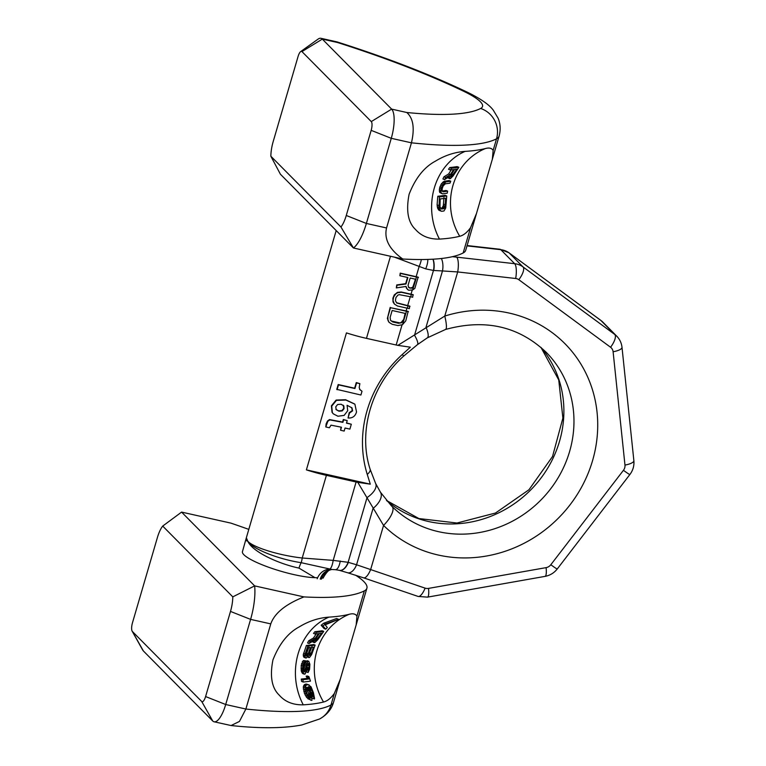 <?xml version="1.0" encoding="UTF-8"?>
<svg xmlns="http://www.w3.org/2000/svg" width="766" height="766" viewBox="0 0 766 766"><rect width="100%" height="100%" fill="white"/><g stroke="black" fill="none" stroke-linecap="round" stroke-linejoin="round"><path stroke-width="1.15" d="M439.464 239.097A276.162 52.289 -163.7 0 0 459.724 236.273C463.459 235.392 467.069 232.529 470.563 227.665L476.471 213.523L492.356 159.194L493.151 150.414C491.753 148.125 489.158 147.503 485.366 148.556A276.162 52.289 -163.7 0 1 465.115 151.381C454.726 152.137 444.807 155.412 435.347 161.195C424.105 167.208 415.364 178.229 409.101 194.277C405.903 210.698 408.029 222.408 415.45 229.417C421.281 236.081 429.286 239.308 439.464 239.097A60.562 52.605 86.6 0 1 465.115 151.381M402.772 259.013C389.358 249.438 383.948 239.088 386.552 227.962L366.378 223.452A36.337 11.538 -77.4 0 1 353.452 247.993L340.947 227.004A19.38 6.157 -77.4 0 0 346.27 215.485L371.165 130.354A7.267 2.308 -77.4 0 0 371.28 121.593L301.948 51.59A7.267 2.308 -77.4 0 0 300.684 51.581A7.267 2.308 -77.4 0 0 298.06 56.521L273.165 141.662A19.38 6.157 -77.4 0 0 270.858 156.226L280.394 174.208L353.452 247.993L402.772 259.013A276.162 52.289 -163.7 0 0 463.162 252.962A89.632 16.967 16.3 0 0 465.718 250.281L476.471 213.523M270.858 156.226L340.947 227.004M320.925 38.3L337.117 41.919L337.461 42.494L322.314 39.114A24.225 7.698 -77.4 0 0 320.925 38.3A24.225 7.698 -77.4 0 0 318.101 39.104L300.684 51.581M346.27 215.485L366.378 223.452L391.273 138.32A24.225 7.698 -77.4 0 0 391.646 109.117L322.314 39.114L301.948 51.59M386.552 227.962L411.447 142.821C414.827 128.324 413.276 118.223 406.794 112.506L391.646 109.117L371.28 121.593M451.212 169.861L448.656 173.949L443.964 176.783L442.911 178.966L444.586 179.617L449.661 176.4L449.795 178.698A257.108 48.679 16.3 0 0 450.398 178.612L453.118 175.902L458.863 167.294A260.909 49.397 -163.7 0 1 451.586 168.233L450.274 169.956A260.067 49.235 16.3 0 0 453.644 169.583L450.37 174.61L445.659 177.434L444.586 179.617M447.65 176.946L447.804 177.798L449.795 178.698M458.863 167.294L457.072 166.605A258.812 49.005 -163.7 0 1 449.786 167.543L448.512 169.276L450.274 169.956M447.641 191.117A256.438 48.555 -163.7 0 1 442.949 191.787L442.068 190.887L442.202 188.589L443.179 185.918L445.305 183.802A256.466 48.555 16.3 0 0 449.996 183.141L450.753 181.207A256.667 48.593 -163.7 0 1 446.061 181.868L443.093 184.357L441.609 187.354L440.929 191.672L441.283 192.975L442.518 193.846A256.629 48.584 16.3 0 0 447.22 193.176L447.641 191.117L445.984 190.475A254.494 48.181 -163.7 0 1 442.145 191.04M450.753 181.207L449.087 180.565A254.714 48.22 -163.7 0 1 444.395 181.226L441.436 183.716L439.56 188.043L439.627 192.333L441.791 193.587M446.75 195.962L445.075 195.32A255.03 48.287 -163.7 0 1 437.798 196.259L437.089 204.876L437.606 208.18L439.014 210.305L441.628 211.292A261.053 49.426 16.3 0 0 443.954 210.985L445.726 208.036L446.75 195.962A256.993 48.66 -163.7 0 1 439.473 196.91L438.995 207.394L440.804 210.995M443.926 197.571L443.332 205.585L442.039 208.017A258.123 48.871 -163.7 0 1 440.479 208.228M448.656 173.949L450.37 174.61M449.786 167.543L451.586 168.233M447.804 177.798L449.489 178.449M448.369 177.224L449.336 177.597M443.964 176.783L445.659 177.434M450.944 175.098L454.573 169.458A260.067 49.235 16.3 0 0 456.823 169.133L451.318 176.745A257.51 48.756 -163.7 0 1 450.868 176.812L450.944 175.098L452.543 175.711M445.611 198.222L445.084 206.255L443.801 208.706A260.191 49.263 -163.7 0 1 441.484 209.003L439.971 206.916L440.182 198.93A257.366 48.727 16.3 0 0 445.611 198.222M450.58 176.458L451.318 176.745M450.638 175.874L451.921 176.371M451.509 174.121L453.204 174.772M439.627 192.333L441.283 192.975M439.272 191.031L440.929 191.672M439.272 189.709L440.929 190.351M439.56 188.043L441.216 188.685M439.952 186.713L441.609 187.354M440.651 185.056L442.308 185.698M441.436 183.716L443.093 184.357M442.576 182.356L444.232 182.997M443.466 181.638L445.132 182.279M444.395 181.226L446.061 181.868M438.324 209.616L440.105 210.305M437.606 208.18L439.368 208.859M437.242 206.715L438.995 207.394M437.089 204.876L438.822 205.547M437.798 196.259L439.473 196.91M443.495 204.082L445.228 204.752M442.039 208.017L443.801 208.706M442.624 207.557L444.395 208.237M443.054 206.743L444.807 207.423M443.332 205.585L445.084 206.255M328.92 617.128A276.162 52.289 -163.7 0 0 349.181 614.303C352.963 613.25 355.558 613.863 356.956 616.161L356.161 624.941L340.276 679.26L334.369 693.412C330.874 698.276 327.264 701.139 323.53 702.01A276.162 52.289 -163.7 0 1 303.269 704.835C293.043 705.046 285.029 701.8 279.217 695.107C271.796 688.069 269.699 676.34 272.935 659.928C279.236 643.88 287.997 632.869 299.219 626.904C308.679 621.13 318.579 617.875 328.92 617.128A60.562 52.605 -93.4 0 0 303.269 704.835M355.501 575.161A89.632 16.967 -163.7 0 1 366.914 588.173A89.632 16.967 -163.7 0 1 364.357 590.864A276.162 52.289 -163.7 0 1 303.958 596.905L254.647 585.885L181.58 512.1L230.901 523.121A276.162 52.289 16.3 0 1 248.806 529.383M317.66 577.66A42.398 8.024 16.3 0 1 277.33 570.153A42.398 8.024 16.3 0 1 243.894 554.756A42.398 8.024 -163.7 0 1 242.439 551.625L246.355 537.751L247.83 541.294C252.234 551.568 277.838 563.613 298.979 568.104L315.017 577.688M132.135 631.146L142.581 649.855A24.225 7.698 -77.4 0 0 143.395 650.976L212.718 720.978A24.225 7.698 -77.4 0 0 214.116 721.792A24.225 7.698 -77.4 0 0 225.702 704.519L250.597 619.378A36.337 11.538 -77.4 0 0 254.647 585.885L232.797 596.858L162.708 526.079A19.38 6.157 -77.4 0 0 157.384 537.588L132.489 622.729A7.267 2.308 -77.4 0 0 132.135 631.146A7.267 2.308 -77.4 0 0 132.374 631.481L201.707 701.493A7.267 2.308 -77.4 0 0 205.594 696.553L230.489 611.421A19.38 6.157 -77.4 0 0 232.797 596.858M181.58 512.1L162.708 526.079M303.958 596.905C285.622 604.192 274.554 613.183 270.771 623.888L245.876 709.029L239.442 721.438L231.073 725.536L214.116 721.792M338.582 619.321L336.552 618.535L323.645 623.227L321.174 625.248L324.095 628.541L325.722 629.173L327.321 627.565L325.148 624.817L338.582 619.321L325.464 623.936L322.926 625.918L325.722 629.173M316.234 633.884L313.466 638.001L308.688 640.797L307.559 642.952L309.033 643.526L314.204 640.347L314.252 642.617A257.232 48.698 16.3 0 0 314.855 642.521L317.66 639.849L323.75 631.375A261.532 49.512 -163.7 0 1 316.463 632.314L315.085 633.999A260.593 49.34 16.3 0 0 318.455 633.626L314.979 638.585L310.173 641.372L309.033 643.526M312.346 640.951L312.48 641.793L314.252 642.617M323.75 631.375L322.151 630.753A259.664 49.158 -163.7 0 1 314.874 631.701L313.514 633.396L315.085 633.999M307.08 656.759L308.918 657.592A256.237 48.507 16.3 0 0 309.521 657.506L311.638 654.566L315.123 645.087A256.677 48.593 -163.7 0 1 307.836 646.025L304.667 655.466L305.644 658.013A256.237 48.507 16.3 0 0 306.438 657.917L308.171 655.725L308.918 657.592M315.123 645.087L313.658 644.522A254.963 48.268 -163.7 0 1 306.381 645.46L303.221 654.911L303.786 657.161L305.644 658.013M308.966 664.764L307.492 664.189L306.553 671.926L308.085 672.519L309.56 669.331L309.885 664.266L308.813 661.317A256.667 48.593 -163.7 0 1 308.21 661.403L306.745 663.327L304.83 671.83A258.975 49.034 -163.7 0 1 304.361 671.887L303.566 670.126L303.662 665.798L305.433 660.732L303.03 664.103L302.474 668.785L302.896 672.041L304.246 674.147A259.722 49.168 16.3 0 0 305.04 674.051L306.247 671.658L306.917 666.114L308.076 663.49A257.012 48.66 16.3 0 0 308.382 663.452L309.024 665.807L308.085 672.519M308.813 661.317L307.348 660.752A254.954 48.268 -163.7 0 1 306.754 660.838L305.28 662.753L303.307 671.246M305.433 660.732L303.269 660.589L301.201 665.319L301.373 671.456L302.704 673.553L304.246 674.147M308.382 686.719L310.144 689.888L311.427 695.068M312.183 698.065L314.309 699.013L314.548 698.496L313.39 692.598L311.053 686.824L308.085 684.727A264.471 50.068 -163.7 0 1 307.003 684.871L305.979 685.407L305.002 687.6L305.529 691.832L308.679 698.286L311.188 700.392A274.774 52.021 16.3 0 0 311.982 700.296L311.685 695.595L308.238 686.805A265.572 50.278 16.3 0 0 308.545 686.757L310.115 687.389L311.427 689.352L314.309 699.013M309.234 684.986L306.41 684.076A262.499 49.694 -163.7 0 1 305.318 684.22L304.293 684.756L303.279 686.93L304.389 693.24L306.668 697.51L311.188 700.392M308.899 676.589L307.329 675.985A259.004 49.034 -163.7 0 1 306.132 676.158L307.386 678.312A259.933 49.215 -163.7 0 1 301.277 679.069L301.574 681.405L303.202 682.037A262.872 49.771 16.3 0 0 310.489 681.098L308.899 676.589A260.852 49.388 -163.7 0 1 307.702 676.771L308.985 678.935A261.809 49.57 -163.7 0 1 302.876 679.681L303.202 682.037M319.154 633.788L314.97 639.734M311.973 646.571L308.928 654.528M308.937 646.992L306.362 654.231L305.308 655.342M305.931 687.045L308.526 693.211L308.755 697.28M321.174 625.248L322.926 625.918M323.645 623.227L325.464 623.936M315.535 639.064L319.384 633.511A260.593 49.34 16.3 0 0 321.634 633.176L315.841 640.682A257.702 48.794 -163.7 0 1 315.391 640.749L315.535 639.064M313.428 647.136L310.852 654.375L309.847 655.495A256.103 48.488 -163.7 0 1 309.541 655.533L309.177 653.647L311.322 647.442A256.409 48.545 16.3 0 0 313.428 647.136M306.764 655.897A256.103 48.488 -163.7 0 1 306.285 655.955L305.854 654.049L308.009 647.835A256.409 48.545 16.3 0 0 310.393 647.557L307.808 654.796L306.764 655.897L305.864 655.552M311.034 697.548L310.766 698.056A272.955 51.676 -163.7 0 1 310.287 698.113L307.233 694.312L305.998 690.051L306.611 687.428A265.812 50.326 16.3 0 0 307.089 687.37L308.851 689.716L310.747 695.26L311.034 697.548L309.043 696.782M313.466 638.001L314.979 638.585M314.874 631.701L316.463 632.314M312.48 641.793L313.955 642.368M312.892 641.161L313.83 641.525M308.688 640.797L310.173 641.372M315.113 640.405L315.841 640.682M315.199 639.821L316.454 640.309M315.602 639.083L317.105 639.658M316.281 638.155L317.785 638.729M303.786 657.161L305.241 657.726M303.374 656.213L304.82 656.768M303.221 654.911L304.667 655.466M303.528 653.254L304.973 653.81M306.381 645.46L307.836 646.025M307.472 656.902L308.535 657.314M309.828 652.785L311.283 653.341M309.167 655.227L309.847 655.495M309.052 654.576L310.383 655.093M309.407 653.81L310.852 654.375M305.873 654.94L307.319 655.505M306.362 654.231L307.808 654.796M306.802 653.207L308.248 653.771M306.611 669.723L308.076 670.288M306.869 669.293L308.382 669.877M307.185 668.517L308.688 669.101M307.386 667.406L308.88 667.981M307.53 665.233L309.024 665.807M308.133 663.48L308.784 663.739M302.043 672.874L303.575 673.467M301.373 671.456L302.896 672.041M301.076 670.011L302.58 670.595M300.981 668.201L302.474 668.785M301.201 665.319L302.675 665.893M301.555 663.528L303.03 664.103M302.292 661.719L303.757 662.284M303.269 660.589L304.734 661.154M304.121 671.552L304.83 671.83M303.796 670.451L305.308 671.035M304.131 669.302L305.644 669.886M304.351 667.828L305.845 668.412M304.504 665.664L305.988 666.238M304.801 664.218L306.276 664.783M305.28 662.753L306.745 663.327M306.084 661.269L307.549 661.834M306.754 660.838L308.21 661.403M301.277 679.069L302.876 679.681M307.386 678.312L308.985 678.935M306.132 676.158L307.702 676.771M307.894 698.774L309.943 699.569M306.668 697.51L308.679 698.286M305.318 695.375L307.252 696.122M304.389 693.24L306.256 693.967M303.719 691.123L305.529 691.832M303.298 689.027L305.06 689.716M303.279 686.93L305.002 687.6M303.662 685.647L305.356 686.307M304.293 684.756L305.979 685.407M305.318 684.22L307.003 684.871M306.41 684.076L308.085 684.727M311.8 696.198L313.294 696.773M311.532 695.107L313.371 695.825M311.245 693.728L313.15 694.465M310.939 692.416L312.815 693.144M310.144 689.888L311.954 690.587M309.646 688.663L311.427 689.352M309.024 687.466L310.776 688.146M308.507 686.767L310.115 687.389M309.426 697.539L310.766 698.056M309.014 695.863L310.967 696.62M308.822 694.523L310.747 695.26M308.526 693.211L310.402 693.939M307.587 690.252L309.387 690.951M307.08 689.027L308.851 689.716M306.438 687.83L308.191 688.51M306.831 687.399L307.664 687.724M298.979 568.104A14.535 5.582 102.3 0 1 301.182 562.684C278.862 559.285 253.029 549.404 247.83 541.294L245.723 540.375M331.362 569.483A14.535 13.874 92.7 0 0 320.82 579.077A14.535 13.884 93.7 0 1 331.429 569.483M246.049 539.053L247.83 541.294C253.431 547.489 279.446 555.513 302.235 558.002A12.112 3.495 -85.6 0 1 301.182 562.684L332.004 569.492L329.811 569.693A14.535 13.443 76.7 0 1 329.82 569.693A14.535 13.443 76.7 0 1 329.83 569.693L329.811 569.693A14.535 13.443 76.7 0 0 320.245 579.115M326.402 475.341L302.235 558.002L333.181 560.386L356.113 481.986L326.402 475.341A44.821 8.483 -163.7 0 1 306.39 469.874L346.443 332.894A44.821 8.483 -163.7 0 0 366.464 338.361L396.166 344.997A72.674 13.759 16.3 0 0 397.86 345.37L444.778 316.061A128.391 119.295 -44.7 0 1 587.484 376.566A128.391 119.295 -44.7 0 1 541.964 532.226A128.391 119.295 -44.7 0 1 383.555 525.428L357.799 482.35L370.294 484.16L306.39 469.874M317.191 578.78A14.535 12.725 105.2 0 1 329.552 569.224A12.112 3.495 94.4 0 0 333.181 560.386L348.118 562.301L356.563 564.772L425.12 588.144A7.267 6.75 135.3 0 0 428.539 588.393L546.101 567.635A7.267 6.75 135.3 0 0 550.821 564.733L623.438 470.305A7.267 6.75 135.3 0 0 624.97 465.067L613.106 351.757A7.267 6.75 135.3 0 0 610.55 347.237L518.812 279.705A7.267 6.75 135.3 0 0 515.671 278.489L457.685 271.94A12.112 3.591 -83.6 0 0 456.68 257.146L452.4 256.687M433.106 259.195A12.112 6.013 -87 0 1 433.719 270.475L442.48 270.944L426.02 327.254A19.38 5.209 58.2 0 1 427.284 337.863L445.525 329.466A19.38 3.485 72.6 0 0 444.778 316.061L457.685 271.94L442.48 270.944A12.112 6.013 -87 0 0 441.388 258.506M391.263 505.684L380.453 492.222A19.38 10.006 -32.4 0 1 373.032 508.461L356.563 564.772A12.112 6.482 106.3 0 1 347.563 572.738L363.591 577.832A12.112 4.069 108.8 0 0 370.648 569.559L383.555 525.428A19.38 7.162 -45.5 0 0 392.125 506.546L391.254 505.684M433.719 270.475L433.46 270.465A12.112 6.042 -86.4 0 0 432.934 259.205M397.86 345.37L410.356 347.18L402.322 354.466L403.625 356.123L417.355 344.719A19.38 4.146 52.6 0 0 414.53 335.192L433.46 270.465L425.695 268.866A12.112 5.257 -70.1 0 0 427.84 259.425M411.342 294.508L401.528 292.315L397.755 292.689L395.783 293.876L393.638 297.036L393.015 300.55L394.413 304.102L393.025 301.928L392.881 298.242L394.26 294.9L397.439 292.373L401.212 291.999L411.026 294.192A72.674 13.759 16.3 0 0 413.027 294.632L412.673 297.237A73.89 13.989 16.3 0 1 410.672 296.796L411.342 294.508A73.89 13.989 16.3 0 0 413.343 294.948M396.501 302.714L407.684 305.605A72.674 13.759 16.3 0 0 409.695 306.046L409.341 308.65A73.89 13.989 16.3 0 1 407.34 308.21L408 305.921A73.89 13.989 16.3 0 0 410.002 306.371M406.449 311.255L390.526 307.693L406.133 310.939A72.674 13.759 16.3 0 0 408.134 311.379L405.779 320.83L402.523 324.669L406.449 311.255A73.89 13.989 16.3 0 0 408.45 311.695M425.695 268.866L394.423 257.146M416.465 277.005L400.541 273.452L399.871 275.731L400.225 273.127L416.149 276.689A72.674 13.759 16.3 0 0 418.15 277.129L414.856 288.399L412.683 289.921L415.9 279.312A73.89 13.989 16.3 0 1 415.794 279.293L416.465 277.005A73.89 13.989 16.3 0 0 418.466 277.445M408.537 287.231L410.509 287.997L412.75 287.279L415.517 279.226M399.871 275.731L407.885 277.522L405.99 283.995L397.085 285.249L396.309 287.911L406.085 286.446L406.401 288.14L408.632 290.257L412.683 289.921M390.526 307.693L387.855 316.827L387.998 320.504L389.08 322.371L392.173 324.277L397.899 325.56L402.523 324.669M405.501 313.476L403.5 320.322L401.575 322.735L398.569 323.271L392.843 321.998L390.507 320.255L390.143 317.335L392.144 310.489L405.501 313.476M394.413 304.102L397.516 306.017L407.34 308.21M408 305.921L396.769 303.01L395.419 300.684L395.926 297.553L397.851 295.14L399.22 294.642L410.672 296.796M413.592 286.829L412.079 288.188L409.676 288.054L408.642 287.422L408.058 285.268L410.174 278.029L415.794 279.293M405.118 313.39L403.5 320.322M407.502 277.436L405.674 283.669L396.769 284.923L396.309 287.911M405.836 286.484L407.598 289.625M390.21 307.377L387.366 318.493L389.08 322.371M403.184 320.006L401.26 322.409L399.89 322.917L391.167 320.983M356.113 481.986A72.674 13.759 16.3 0 0 357.799 482.35M402.322 354.466A115.57 107.384 135.3 0 0 367.249 474.393L370.294 484.16M359.867 383.642L356.267 382.588L354.629 388.218L338.189 384.542L336.772 389.367L360.91 395.017L362.012 391.244L359.857 389.578L359.206 387.481L359.867 383.642L356.583 382.914L354.936 388.534L338.505 384.867L337.088 389.693M362.012 391.244L359.541 389.262M354.735 404.036L345.59 399.728L336.15 400.053L331.41 405.808L332.032 412.3L333.181 413.707M351.632 407.531L352.293 410.528L349.191 412.721L348.061 417.987C352.427 418.322 355.252 416.302 356.535 411.926L354.897 404.199L345.906 400.053L336.465 400.369L331.726 406.124L332.348 412.625L333.334 413.87L337.921 416.235L344.145 415.383L347.697 410.748L347.094 405.291L352.006 407.914L352.609 410.844L349.507 413.046L348.061 417.987M347.218 420.611L343.321 419.5L342.574 422.037L329.504 419.577L327.503 420.984L326.144 423.828L325.799 426.959L329.399 427.763L330.998 425.159L341.464 427.227L340.583 430.262L344.164 431.067L345.054 428.031L349.89 429.113L351.316 424.24L346.481 423.158L347.218 420.611L343.637 419.816L342.89 422.353L329.82 419.902L327.819 421.31L325.799 426.959M341.081 427.141L340.583 430.262M351.316 424.24L346.548 422.918M343.235 405.195L343.743 408.345L341.904 410.605L338.658 410.882L335.891 409.35M348.367 562.368A12.112 6.482 106.3 0 1 339.367 570.335A12.112 6.482 106.3 0 1 339.3 570.316M380.453 492.222L375.618 483.432A19.38 9.527 -25.3 0 1 367.048 497.574L348.118 562.301A12.112 6.463 105.7 0 1 339.242 570.297L335.364 569.684A12.112 4.625 92.9 0 1 335.355 569.684L332.004 569.492M340.257 561.009A12.112 4.625 92.9 0 1 335.364 569.684M360.25 390.066L359.857 389.578M341.09 404.237L343.829 405.923L344.058 408.661L342.22 410.921L338.965 411.198L336.207 409.666L335.757 406.861L337.615 404.515L341.09 404.237M492.356 159.194L499.097 136.128A89.632 16.967 -163.7 0 1 496.54 138.809A276.162 52.289 -163.7 0 1 411.447 142.821L391.273 138.32L371.165 130.354M493.151 150.414L496.54 138.809A24.225 23.334 62.5 0 0 480.655 108.456A65.407 12.38 16.3 0 0 463.612 91.24A251.937 47.703 16.3 0 0 337.461 42.494M463.162 252.962L470.563 227.665M463.612 91.24A24.225 15.626 -64.3 0 1 467.432 92.246C430.387 74.551 386.954 57.776 337.117 41.919M480.655 108.456A251.937 47.703 -163.7 0 1 406.794 112.506M459.724 236.273A60.562 56.617 75.8 0 1 485.366 148.556M364.357 590.864L356.956 616.161M334.369 693.412L330.979 705.017A89.632 16.967 16.3 0 0 333.536 702.326C331.525 709.335 326.881 714.889 319.585 718.987A24.225 23.334 -117.5 0 0 330.979 705.017A276.162 52.289 -163.7 0 1 245.876 709.029L225.702 704.519L205.594 696.553M230.489 611.421L250.597 619.378L270.771 623.888M349.181 614.303A60.562 56.617 -104.2 0 0 323.53 702.01M132.374 631.481L143.395 650.976M201.707 701.493L212.718 720.978M321.509 579.106A14.535 14.008 77.5 0 1 331.755 569.502L331.755 569.502C329.514 569.004 326.594 571.905 323.003 578.206M390.469 256.265L366.464 338.361M624.97 465.067A12.112 3.591 -6 0 0 633.865 460.625C634.325 465.747 632.994 470.372 629.891 474.508A12.112 0.651 37.6 0 1 623.438 470.305M550.821 564.733A12.112 0.651 37.6 0 0 557.275 568.937L629.891 474.508M515.671 278.489A12.112 3.591 -83.6 0 0 514.666 263.695L456.68 257.146M445.525 329.466C485.06 318.627 518.611 326.23 546.177 352.274A109.011 101.284 -44.7 0 1 569.598 451.519A109.011 101.284 -44.7 0 1 493.045 529.249A109.011 101.284 -44.7 0 1 392.125 506.546M540.978 347.41A109.011 101.284 -44.7 0 1 559.515 441.331A109.011 101.284 -44.7 0 1 386.514 500.485M467.107 245.551L500.016 249.266A12.112 3.591 96.4 0 1 500.801 249.687L467.011 245.876M500.016 249.266L508.969 252.77A12.112 4.433 126.4 0 1 509.17 252.933A19.38 18.011 135.3 0 0 500.801 249.687L514.666 263.695A19.38 18.011 135.3 0 1 523.034 266.932L509.17 252.933L600.898 320.466L614.772 334.464L523.034 266.932A12.112 4.433 -53.6 0 1 518.812 279.705M411.026 294.192L412.213 290.123M407.684 305.605L410.289 296.71M406.133 310.939L406.957 308.124M396.166 344.997L402.026 324.966M416.149 276.689L419.098 266.587A12.112 4.127 -69.1 0 0 421.357 259.53M413.276 286.513L415.411 279.207M367.249 474.393A19.38 6.454 -17.2 0 0 370.131 469.271L370.131 469.271C357.866 431.651 371.405 384.762 403.625 356.123M425.12 588.144A12.112 4.069 108.8 0 1 418.064 596.427L363.591 577.832M428.539 588.393A12.112 2.681 80 0 1 427.495 597.135L418.064 596.427M546.101 567.635A12.112 2.681 80 0 1 545.057 576.377L427.495 597.135M508.969 252.77L600.707 320.293A12.112 4.433 126.4 0 1 600.898 320.466A19.38 18.011 135.3 0 1 602.88 322.17L616.745 336.169A19.38 18.011 135.3 0 0 614.772 334.464A12.112 4.433 -53.6 0 1 610.55 347.237M613.106 351.757A12.112 3.591 -6 0 0 622.002 347.314C621.513 342.996 619.761 339.281 616.745 336.169M499.097 136.128C500.782 129.77 500.437 123.776 498.072 118.146L493.314 110.227C489.34 104.76 480.713 98.757 467.432 92.246M366.914 588.173L356.161 624.941M340.276 679.26L333.536 702.326M231.073 725.536C260.047 728.619 283.621 728.437 301.785 724.981L319.585 718.987M336.188 230.556L246.355 537.751M540.94 347.381L558.749 379.965L562.886 418.073L552.535 456.507L528.961 489.752L495.506 513.019L456.976 523.025L418.897 518.553L386.476 500.447M417.355 344.719L427.284 337.863M375.618 483.432L370.131 469.271M557.275 568.937C554.115 572.939 550.045 575.419 545.057 576.377M339.242 570.297L347.563 572.738M600.707 320.293L602.88 322.17M633.865 460.625L622.002 347.314"/></g></svg>
